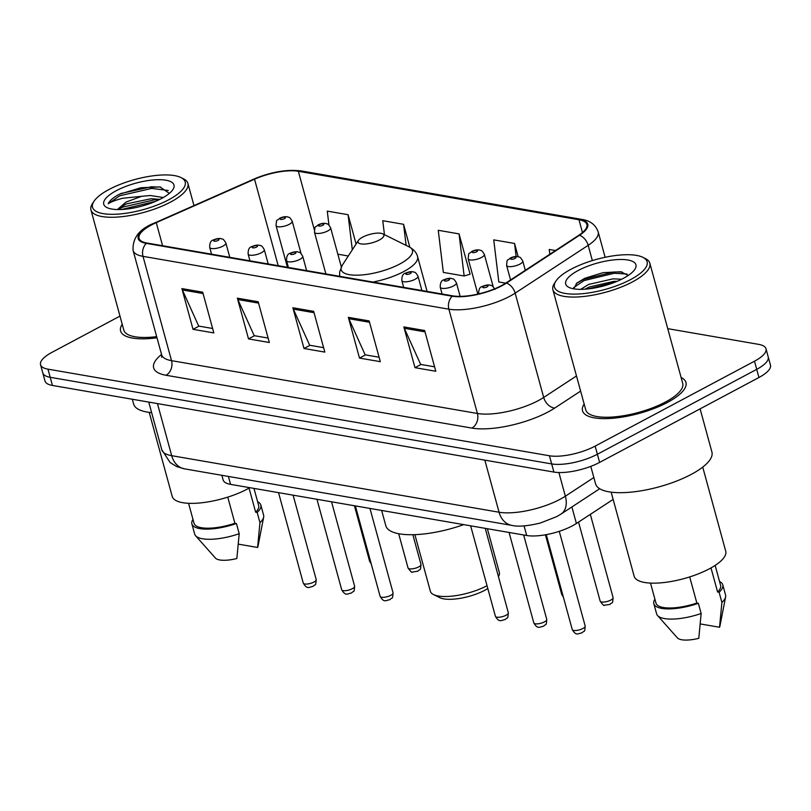 <?xml version="1.0" encoding="UTF-8"?>
<svg xmlns="http://www.w3.org/2000/svg" width="811" height="811" viewBox="0 0 811 811"><rect width="100%" height="100%" fill="white"/><g stroke="black" fill="none" stroke-linecap="round" stroke-linejoin="round"><path stroke-width="1.22" d="M613.146 499.424L576.398 523.48A33.504 10.908 164.7 0 1 572.394 525.832A33.504 10.908 164.7 0 1 526.694 535.503L230.547 484.36A33.504 10.908 164.7 0 1 223.126 479.93L221.859 475.307M119.987 316.097L52.056 352.298A33.504 10.908 -15.3 0 0 40.55 364.727L45.01 381.028A33.504 10.908 -15.3 0 0 52.431 385.448L553.903 472.073A33.504 10.908 -15.3 0 0 599.613 462.402L758.944 377.5A33.504 10.908 -15.3 0 0 770.45 365.072L768.22 356.921A33.504 10.908 -15.3 0 1 756.714 369.35A33.504 10.908 -15.3 0 0 768.22 356.921L765.99 348.771A33.504 10.908 -15.3 0 0 758.569 344.351L667.747 328.658M40.55 364.727A33.504 10.908 -15.3 0 0 47.971 369.157L549.452 455.772A33.504 10.908 -15.3 0 0 595.152 446.101L597.383 454.251L756.714 369.35L597.383 454.251A33.504 10.908 -15.3 0 1 551.673 463.922A33.504 10.908 -15.3 0 0 597.383 454.251L599.613 462.402M47.971 369.157L50.201 377.297L551.673 463.922L50.201 377.297A33.504 10.908 -15.3 0 1 42.78 372.878A33.504 10.908 -15.3 0 0 50.201 377.297L52.431 385.448M667.534 402.398A53.607 17.457 -15.3 0 0 685.954 382.498A53.607 17.457 -15.3 0 0 681.118 377.52A53.607 17.457 -15.3 0 1 685.954 382.498A53.607 17.457 -15.3 0 1 667.534 402.398A53.607 17.457 -15.3 0 1 614.363 418.121A53.607 17.457 -15.3 0 1 582.531 410.792A53.607 17.457 -15.3 0 0 614.363 418.121A53.607 17.457 -15.3 0 0 667.534 402.398M501.593 285.553A35.735 11.638 164.7 0 1 452.842 295.863L146.963 243.026A35.735 11.638 164.7 0 1 139.046 238.312A35.735 11.638 164.7 0 1 156.27 222.65L254.532 179.201A35.735 11.638 164.7 0 1 298.336 171.283L578.973 219.751A35.735 11.638 164.7 0 1 586.89 224.475A35.735 11.638 164.7 0 1 578.882 235.22L505.861 283.029A35.735 11.638 164.7 0 1 501.593 285.553M502.141 285.644A36.637 11.922 -15.3 0 0 506.53 283.069L579.541 235.251A36.637 11.922 -15.3 0 0 579.632 219.396L298.995 170.928A36.637 11.922 -15.3 0 0 254.096 179.038L155.834 222.498A36.637 11.922 -15.3 0 0 146.294 243.381L452.173 296.218A36.637 11.922 -15.3 0 0 502.141 285.644M212.624 328.485L198.695 326.073L182.374 289.953A8.931 6.934 -80.2 0 1 181.887 288.584L193.028 329.327L213.84 332.926L202.689 292.183L181.887 288.584M199.03 326.134L193.028 329.327M268.117 338.065L254.188 335.663L237.856 299.533A8.931 6.934 -80.2 0 1 237.37 298.174L248.521 338.917L269.323 342.506L258.182 301.763L237.37 298.174M254.522 335.713L248.521 338.917M434.574 366.815L420.645 364.413L404.324 328.283A8.931 6.934 -80.2 0 1 403.837 326.924L414.989 367.667L435.791 371.266L424.65 330.523L403.837 326.924M420.98 364.474L414.989 367.667M379.092 357.235L365.163 354.833L348.842 318.703A8.931 6.934 -80.2 0 1 348.345 317.344L359.496 358.087L380.308 361.676L369.157 320.933L348.345 317.344M365.497 354.883L359.496 358.087M323.599 347.645L309.67 345.243L293.349 309.113A8.931 6.934 -80.2 0 1 292.862 307.754L304.003 348.497L324.816 352.096L313.664 311.353L292.862 307.754M310.005 345.304L304.003 348.497M584.163 404.05A53.607 17.457 -15.3 0 0 582.531 410.792A53.607 17.457 -15.3 0 1 584.163 404.05M122.218 324.258A53.607 17.457 -15.3 0 0 120.596 331A53.607 17.457 -15.3 0 0 156.989 337.792A53.607 17.457 -15.3 0 1 120.596 331A53.607 17.457 -15.3 0 1 122.218 324.258M595.152 446.101L754.483 361.209A33.504 10.908 -15.3 0 0 765.99 348.771M356.1 244.02L348.081 214.712L327.269 211.124L328.962 225.073M518.168 256.722L514.549 243.462L493.737 239.874L498.816 281.985L505.659 283.171M555.494 250.538L549.229 249.453L549.807 254.259M409.849 247.264L403.574 224.302L382.762 220.704L384.455 234.693M459.056 233.882L438.254 230.294L443.333 272.405L464.145 275.993L470.096 274.219L459.056 233.882L464.145 275.993M469.275 274.463L470.096 274.219M514.549 243.462L516.12 256.499M403.574 224.302L406.118 245.398M337.842 254.188L348.294 255.992M348.081 214.712L352.319 249.818M570.974 269.262A48.021 15.632 -15.3 0 0 555.89 281.123A48.021 15.632 -15.3 0 0 575.759 294.099A48.021 15.632 -15.3 0 0 630.623 279.562A48.021 15.632 -15.3 0 0 642.87 257.32A48.021 15.632 -15.3 0 0 570.974 269.262M555.89 281.123L554.359 283.465A50.262 16.362 -15.3 0 0 552.879 289.709A50.262 16.362 -15.3 0 0 582.724 296.583A50.262 16.362 -15.3 0 0 632.57 281.843A50.262 16.362 -15.3 0 0 649.834 263.19A50.262 16.362 -15.3 0 0 645.384 258.567L642.87 257.32M552.879 289.709L585.765 409.91A50.262 16.362 -15.3 0 0 615.61 416.773A50.262 16.362 -15.3 0 0 665.456 402.033A50.262 16.362 -15.3 0 0 682.72 383.38L649.834 263.19M590.783 466.366L595.578 483.863A60.308 19.636 -15.3 0 0 631.384 492.105A60.308 19.636 -15.3 0 0 691.205 474.415A60.308 19.636 -15.3 0 0 711.916 452.031L700.106 408.856M611.159 492.155L634.151 576.215A47.464 15.45 -15.3 0 0 662.344 582.703A47.464 15.45 -15.3 0 0 709.422 568.785A47.464 15.45 -15.3 0 0 725.723 551.166L702.731 467.106M580.686 289.355L588.604 284.438L613.157 278.832L621.642 279.237M584.964 289.192L589.303 286.982L613.856 281.376L617.09 281.326M623.416 278.325A36.414 11.861 -15.3 0 0 634.861 269.333A36.414 11.861 -15.3 0 0 619.797 259.49A36.414 11.861 -15.3 0 0 578.182 270.509A36.414 11.861 -15.3 0 0 568.906 287.378A36.414 11.861 -15.3 0 0 623.416 278.325M628.282 275.426L620.689 271.766L603.09 272.648L584.822 278.285L576.895 282.998L573.762 288.838M711.004 567.913L717.593 591.989A33.504 10.908 -15.3 0 0 720.614 585.41L715.15 565.409M700.329 623.943L719.529 627.258A22.333 7.269 -15.3 0 0 719.904 626.214L725.612 596.906A35.735 11.638 -15.3 0 0 725.561 595L722.773 584.822A35.735 11.638 -15.3 0 0 719.55 581.507M717.593 591.989L719.104 592.253L721.891 602.441A35.735 11.638 -15.3 0 0 725.612 596.906M721.891 602.441L719.529 627.258M719.104 592.253A35.735 11.638 -15.3 0 0 722.773 584.822M650.513 583.089L655.977 603.09A33.504 10.908 -15.3 0 0 696.842 603.039L689.695 576.915M654.913 599.187A35.735 11.638 -15.3 0 0 653.828 603.678L656.616 613.866A35.735 11.638 -15.3 0 0 657.539 615.529L677.367 637.851A22.333 7.269 -15.3 0 0 698.788 638.318L701.14 613.491L698.362 603.303L696.842 603.039M657.539 615.529A35.735 11.638 -15.3 0 0 701.14 613.491M653.828 603.678A35.735 11.638 -15.3 0 0 698.362 603.303M573.59 287.712L583.981 280.606L614.302 273.256L627.025 274.037M593.307 288.199L608.939 284.357M576.246 283.546L583.636 279.329L613.947 271.979L622.301 272.06M587.661 288.969L614.616 282.329M414.887 534.652L430.377 591.29A35.735 11.638 -15.3 0 0 433.55 594.575L439.826 597.677A30.159 9.813 -15.3 0 0 484.978 590.185A30.159 9.813 -15.3 0 0 487.806 588.553M433.55 594.575A35.735 11.638 -15.3 0 0 487.026 585.704M362.629 237.157A13.402 4.359 -15.3 0 0 358.411 240.461A13.402 4.359 -15.3 0 0 363.957 244.091A13.402 4.359 -15.3 0 0 379.274 240.036A13.402 4.359 -15.3 0 0 382.691 233.821A13.402 4.359 -15.3 0 0 362.629 237.157M381.636 510.454L385.823 525.751A61.423 20.001 -15.3 0 0 463.699 524.626M498.441 576.611A35.735 11.638 -15.3 0 0 499.323 572.424L487.37 528.711M109.039 189.47A48.021 15.632 -15.3 0 0 93.954 201.331A48.021 15.632 -15.3 0 0 113.824 214.307A48.021 15.632 -15.3 0 0 168.688 199.78A48.021 15.632 -15.3 0 0 180.934 177.538A48.021 15.632 -15.3 0 0 109.039 189.47M93.954 201.331L92.424 203.683A50.262 16.362 -15.3 0 0 90.944 209.927A50.262 16.362 -15.3 0 0 120.788 216.79A50.262 16.362 -15.3 0 0 170.634 202.051A50.262 16.362 -15.3 0 0 187.899 183.398A50.262 16.362 -15.3 0 0 183.448 178.775L180.934 177.538M90.944 209.927L123.819 330.118A50.262 16.362 -15.3 0 0 156.685 336.646M132.315 399.245L133.633 404.071A60.308 19.636 -15.3 0 0 151.627 412.617M149.214 412.363L172.216 496.423A47.464 15.45 -15.3 0 0 200.398 502.911A47.464 15.45 -15.3 0 0 247.477 488.992A47.464 15.45 -15.3 0 0 249.839 487.685M163.295 197.519L150.248 195.502L141.54 196.333L125.969 202.101L117.423 209.552M117.625 209.552L119.156 207.94L126.455 203.885L151.13 198.736L159.879 199.354M169.367 193.373L159.99 186.946L140.901 187.736L119.288 194.275C113.195 197.57 109.495 200.743 108.208 203.804C110.995 201.868 115.831 200.023 122.694 198.259L141.54 196.333M161.48 198.533A36.414 11.861 -15.3 0 0 172.915 189.541A36.414 11.861 -15.3 0 0 157.851 179.697A36.414 11.861 -15.3 0 0 116.247 190.717A36.414 11.861 -15.3 0 0 106.961 207.586A36.414 11.861 -15.3 0 0 161.48 198.533M249.058 488.131L255.647 512.197A33.504 10.908 -15.3 0 0 258.679 505.618L253.965 488.404M238.383 544.151L257.594 547.476A22.333 7.269 -15.3 0 0 257.969 546.421L263.666 517.114A35.735 11.638 -15.3 0 0 263.616 515.218L260.828 505.03A35.735 11.638 -15.3 0 0 257.614 501.715M255.647 512.197L257.168 512.461L259.956 522.649A35.735 11.638 -15.3 0 0 263.666 517.114M259.956 522.649L257.594 547.476M257.168 512.461A35.735 11.638 -15.3 0 0 260.828 505.03M188.568 503.307L194.042 523.298A33.504 10.908 -15.3 0 0 234.906 523.257L227.759 497.133M192.977 519.395A35.735 11.638 -15.3 0 0 191.883 523.886L194.67 534.074A35.735 11.638 -15.3 0 0 195.603 535.736L215.422 558.059A22.333 7.269 -15.3 0 0 236.842 558.526L239.204 533.699L236.417 523.521L234.906 523.257M195.603 535.736A35.735 11.638 -15.3 0 0 239.204 533.699M191.883 523.886A35.735 11.638 -15.3 0 0 236.417 523.521M108.208 203.804L119.704 195.786L151.698 188.416L168.272 190.473M121.579 209.491L155.611 201.331M120.727 193.535L151.251 186.804L160.771 187.077M117.909 209.552L122.796 207.099L154.8 199.739L159.27 199.658M571.887 506.956L576.398 523.48M524.058 525.893L526.694 535.503M228.378 476.432L230.547 484.36M157.446 403.584L171.689 455.681A22.333 17.345 99.8 0 0 184.482 468.849L176.818 466.609L170.168 462.594L161.794 449.781A44.676 14.547 -15.3 0 0 171.689 455.681L499.069 512.228A44.676 14.547 -15.3 0 0 560.006 499.333A44.676 14.547 -15.3 0 0 565.358 496.19L558.88 472.529M484.826 460.141L499.069 512.228A22.333 17.345 99.8 0 0 511.863 525.396L184.482 468.849M758.944 377.5L754.483 361.209M553.903 472.073L549.452 455.772M599.694 488.739L561.05 514.052A22.333 14.882 -123.2 0 0 565.358 496.19L593.845 477.537M580.615 391.105L554.744 408.045A55.847 18.177 164.7 0 1 471.901 428.086L166.022 375.26A11.172 8.668 99.8 0 0 171.526 360.652L477.405 413.478A44.676 14.547 -15.3 0 0 538.352 400.583A44.676 14.547 -15.3 0 0 543.694 397.441L576.479 375.969M166.022 375.26A55.847 18.177 164.7 0 1 161.541 354.417M161.632 354.752A44.676 14.547 -15.3 0 0 171.526 360.652L143 256.347A44.676 14.547 164.7 0 1 133.095 250.447L161.632 354.752L161.642 357.235M579.632 219.396A11.172 8.668 99.8 0 1 581.882 219.416C590.195 220.653 595.629 224.809 598.183 231.895A44.676 14.547 164.7 0 1 588.178 245.327L515.157 293.146A44.676 14.547 164.7 0 1 509.815 296.289A44.676 14.547 164.7 0 1 448.878 309.184A11.172 8.668 -80.2 0 1 452.173 296.218M506.53 283.069A11.172 7.441 -123.2 0 1 515.157 293.146L543.694 397.441A11.172 7.441 56.8 0 0 554.744 408.045M298.995 170.928A11.172 8.668 -80.2 0 1 301.246 170.939C286.77 169.195 270.945 171.932 253.762 179.15L155.509 222.599C139.796 228.438 132.325 237.724 133.095 250.447M592.344 260.584L588.178 245.327A11.172 7.441 -123.2 0 0 579.541 235.251M146.294 243.381A11.172 8.668 99.8 0 0 143 256.347L448.878 309.184L477.405 413.478A11.172 8.668 99.8 0 1 471.901 428.086M298.336 171.283L314.333 229.787M254.532 179.201L278.193 265.694M156.27 222.65L162.585 245.733M578.973 219.751L582.47 232.564M293.349 309.113L314.039 312.691M348.842 318.703L369.522 322.271M404.324 328.283L425.015 331.861M237.856 299.533L258.547 303.101M182.374 289.953L203.064 293.521M358.411 240.461L342.283 265.217A36.931 12.023 -15.3 0 0 357.56 275.193A36.931 12.023 -15.3 0 0 399.752 264.021A36.931 12.023 -15.3 0 0 409.17 246.909C413.853 249.494 416.651 252.738 417.574 256.651A40.205 13.088 -15.3 0 1 403.756 271.573A40.205 13.088 -15.3 0 1 372.878 282.056M582.876 628.515A6.701 2.18 -15.3 0 0 585.177 626.031C584.609 633.594 584.579 629.894 582.034 632.844C577.858 633.513 576.236 636.27 572.252 629.569A6.701 2.18 -15.3 0 0 576.226 630.482A6.701 2.18 -15.3 0 0 582.876 628.515M487.097 286.871A2.788 0.912 -15.3 0 0 487.441 285.462A2.788 0.912 -15.3 0 0 483.63 286.273A2.788 0.912 -15.3 0 0 483.295 287.682A2.788 0.912 -15.3 0 0 487.097 286.871M478.683 293.896A8.374 2.727 164.7 0 1 478.683 293.876L478.683 293.876C478.602 289.365 479.838 286.891 482.403 286.435C485.505 285.056 488.131 284.631 490.29 285.168C491.446 286.192 491.456 283.728 494.842 289.456M544.455 621.875A6.701 2.18 -15.3 0 0 546.756 619.391C546.188 626.954 546.158 623.253 543.603 626.204C539.437 626.873 537.815 629.63 533.82 622.929A6.701 2.18 -15.3 0 0 537.805 623.841A6.701 2.18 -15.3 0 0 544.455 621.875M460.121 296.37L456.411 282.816A8.374 2.727 164.7 0 1 453.531 285.928A8.374 2.727 164.7 0 1 445.229 288.381A8.374 2.727 164.7 0 1 440.251 287.236L442.107 294.008M448.676 280.231A2.788 0.912 -15.3 0 0 449.01 278.832A2.788 0.912 -15.3 0 0 445.209 279.633A2.788 0.912 -15.3 0 0 444.864 281.042A2.788 0.912 -15.3 0 0 448.676 280.231M506.023 615.245A6.701 2.18 -15.3 0 0 508.325 612.751C507.757 620.314 507.727 616.613 505.182 619.574C501.005 620.233 499.383 622.99 495.399 616.289A6.701 2.18 -15.3 0 0 499.383 617.212A6.701 2.18 -15.3 0 0 506.023 615.245M421.913 290.52L417.989 276.176A8.374 2.727 164.7 0 1 415.11 279.288A8.374 2.727 164.7 0 1 406.798 281.741A8.374 2.727 164.7 0 1 401.83 280.606L403.685 287.378M410.244 273.601A2.788 0.912 -15.3 0 0 410.589 272.192A2.788 0.912 -15.3 0 0 406.777 273.003A2.788 0.912 -15.3 0 0 406.443 274.402A2.788 0.912 -15.3 0 0 410.244 273.601M390.75 595.335A6.701 2.18 -15.3 0 0 393.051 592.841C392.483 600.404 392.453 596.703 389.909 599.664C385.732 600.322 384.11 603.08 380.126 596.379A6.701 2.18 -15.3 0 0 384.1 597.291A6.701 2.18 -15.3 0 0 390.75 595.335M306.629 270.61L302.706 256.266A8.374 2.727 164.7 0 1 299.837 259.378A8.374 2.727 164.7 0 1 291.524 261.831A8.374 2.727 164.7 0 1 286.547 260.686L288.402 267.458M294.971 253.681A2.788 0.912 -15.3 0 0 295.316 252.282A2.788 0.912 -15.3 0 0 291.504 253.083A2.788 0.912 -15.3 0 0 291.159 254.492A2.788 0.912 -15.3 0 0 294.971 253.681M352.319 588.695A6.701 2.18 -15.3 0 0 354.62 586.211C354.052 593.774 354.032 590.063 351.477 593.023C347.301 593.693 345.679 596.44 341.695 589.739A6.701 2.18 -15.3 0 0 345.679 590.661A6.701 2.18 -15.3 0 0 352.319 588.695M268.208 263.97L264.285 249.636A8.374 2.727 164.7 0 1 261.406 252.738A8.374 2.727 164.7 0 1 253.103 255.201A8.374 2.727 164.7 0 1 248.125 254.056L249.981 260.828M256.55 247.051A2.788 0.912 -15.3 0 0 256.884 245.642A2.788 0.912 -15.3 0 0 253.083 246.453A2.788 0.912 -15.3 0 0 252.738 247.852A2.788 0.912 -15.3 0 0 256.55 247.051M313.898 582.055A6.701 2.18 -15.3 0 0 316.199 579.571C315.631 587.134 315.601 583.433 313.056 586.383C308.879 587.052 307.257 589.81 303.273 583.109A6.701 2.18 -15.3 0 0 307.247 584.021A6.701 2.18 -15.3 0 0 313.898 582.055M229.787 257.34L225.863 242.996A8.374 2.727 164.7 0 1 222.984 246.108A8.374 2.727 164.7 0 1 214.672 248.561A8.374 2.727 164.7 0 1 209.704 247.416L211.549 254.188M218.118 240.411A2.788 0.912 -15.3 0 0 218.463 239.002A2.788 0.912 -15.3 0 0 214.651 239.813A2.788 0.912 -15.3 0 0 214.307 241.222A2.788 0.912 -15.3 0 0 218.118 240.411M613.096 597.595C612.528 605.158 612.508 601.458 609.953 604.408L604.418 605.219C604.144 606.141 602.725 604.783 600.17 601.133A6.701 2.18 -15.3 0 0 604.154 602.046A6.701 2.18 -15.3 0 0 610.795 600.079A6.701 2.18 -15.3 0 0 613.096 597.595L590.327 514.356M519.881 264.133A8.374 2.727 164.7 0 1 511.579 266.586A8.374 2.727 164.7 0 1 506.601 265.44C507.311 257.553 506.916 261.568 510.322 257.999C513.424 256.621 516.06 256.195 518.219 256.732C519.364 257.756 519.375 255.293 522.76 261.02A8.374 2.727 164.7 0 1 519.881 264.133M511.559 257.837A2.788 0.912 -15.3 0 0 511.214 259.246A2.788 0.912 -15.3 0 0 515.026 258.435A2.788 0.912 -15.3 0 0 515.36 257.036A2.788 0.912 -15.3 0 0 511.559 257.837M563.392 597.2L561.749 594.493A6.701 2.18 -15.3 0 0 562.875 595.304M481.46 257.493A8.374 2.727 164.7 0 1 473.148 259.946A8.374 2.727 164.7 0 1 468.18 258.8C468.89 250.913 468.494 254.928 471.89 251.369C475.003 249.981 477.628 249.555 479.788 250.092C480.943 251.126 480.953 248.653 484.339 254.38A8.374 2.727 164.7 0 1 481.46 257.493M473.127 251.197A2.788 0.912 -15.3 0 0 472.783 252.606A2.788 0.912 -15.3 0 0 476.594 251.805A2.788 0.912 -15.3 0 0 476.939 250.396A2.788 0.912 -15.3 0 0 473.127 251.197M420.97 564.405C420.402 571.968 420.372 568.268 417.827 571.228L412.292 572.029C412.018 572.951 410.599 571.593 408.045 567.943A6.701 2.18 -15.3 0 0 412.029 568.866A6.701 2.18 -15.3 0 0 418.669 566.899A6.701 2.18 -15.3 0 0 420.97 564.405L412.85 534.713M327.756 230.942A8.374 2.727 164.7 0 1 319.443 233.406A8.374 2.727 164.7 0 1 314.475 232.26C315.185 224.373 314.79 228.378 318.196 224.819C321.298 223.43 323.934 223.005 326.093 223.542C327.238 224.576 327.249 222.113 330.635 227.84A8.374 2.727 164.7 0 1 327.756 230.942M319.422 224.657A2.788 0.912 -15.3 0 0 319.088 226.056A2.788 0.912 -15.3 0 0 322.89 225.255A2.788 0.912 -15.3 0 0 323.234 223.846A2.788 0.912 -15.3 0 0 319.422 224.657M371.266 564.01L369.623 561.313A6.701 2.18 -15.3 0 0 370.749 562.114M289.324 224.302A8.374 2.727 164.7 0 1 281.022 226.766A8.374 2.727 164.7 0 1 276.044 225.62C276.764 217.733 276.369 221.748 279.765 218.179C282.877 216.801 285.502 216.375 287.662 216.902C288.807 217.936 288.828 215.473 292.203 221.2A8.374 2.727 164.7 0 1 289.324 224.302M281.001 218.017A2.788 0.912 -15.3 0 0 280.657 219.416A2.788 0.912 -15.3 0 0 284.468 218.615A2.788 0.912 -15.3 0 0 284.813 217.206A2.788 0.912 -15.3 0 0 281.001 218.017M561.05 514.052L556.64 516.648L540.146 523.085C527.343 526.116 517.915 526.886 511.863 525.396M161.794 449.781L148.748 402.084M581.882 219.416L301.246 170.939M598.183 231.895L605.128 257.29M339.677 276.318L339.657 271.938L342.283 265.217M427.083 291.413L417.574 256.651M382.691 233.821L409.17 246.909M193.971 205.589L187.899 183.398M585.177 626.031L559.266 531.327M572.252 629.569L546.279 534.642M546.756 619.391L523.663 534.986M456.411 282.816C453.035 277.088 453.014 279.562 451.869 278.528C449.71 277.991 447.074 278.416 443.972 279.795C441.417 280.251 440.17 282.735 440.251 287.236M533.82 622.929L509.075 532.462M508.325 612.751L485.231 528.346M417.989 276.176C414.603 270.458 414.593 272.922 413.448 271.888C411.289 271.35 408.653 271.776 405.551 273.165C402.986 273.611 401.749 276.095 401.83 280.606M495.399 616.289L470.654 525.832M393.051 592.841L369.958 508.436M302.706 256.266C299.33 250.538 299.32 253.012 298.164 251.978C296.005 251.44 293.379 251.866 290.267 253.255C287.712 253.701 286.476 256.185 286.547 260.686M380.126 596.379L355.37 505.912M354.62 586.211L331.537 501.796M264.285 249.636C260.899 243.908 260.889 246.372 259.743 245.338C257.584 244.8 254.948 245.226 251.846 246.615C249.291 247.061 248.044 249.545 248.125 254.056M341.695 589.739L316.949 499.282M316.199 579.571L293.106 495.156M225.863 242.996C222.478 237.268 222.467 239.732 221.312 238.708C219.152 238.17 216.527 238.596 213.415 239.975C210.86 240.431 209.623 242.905 209.704 247.416M303.273 583.109L278.528 492.642M600.17 601.133L578.547 522.071M510.575 279.947L506.601 265.44M525.305 270.306L522.76 261.02M561.749 594.493L545.418 534.804M477.831 294.099L468.18 258.8M493.179 286.699L484.339 254.38M408.045 567.943L398.677 533.719M325.88 273.936L314.475 232.26M341.309 266.87L330.635 227.84M369.623 561.313L354.417 505.75M287.449 267.295L276.044 225.62M301.043 253.519L292.203 221.2"/></g></svg>
